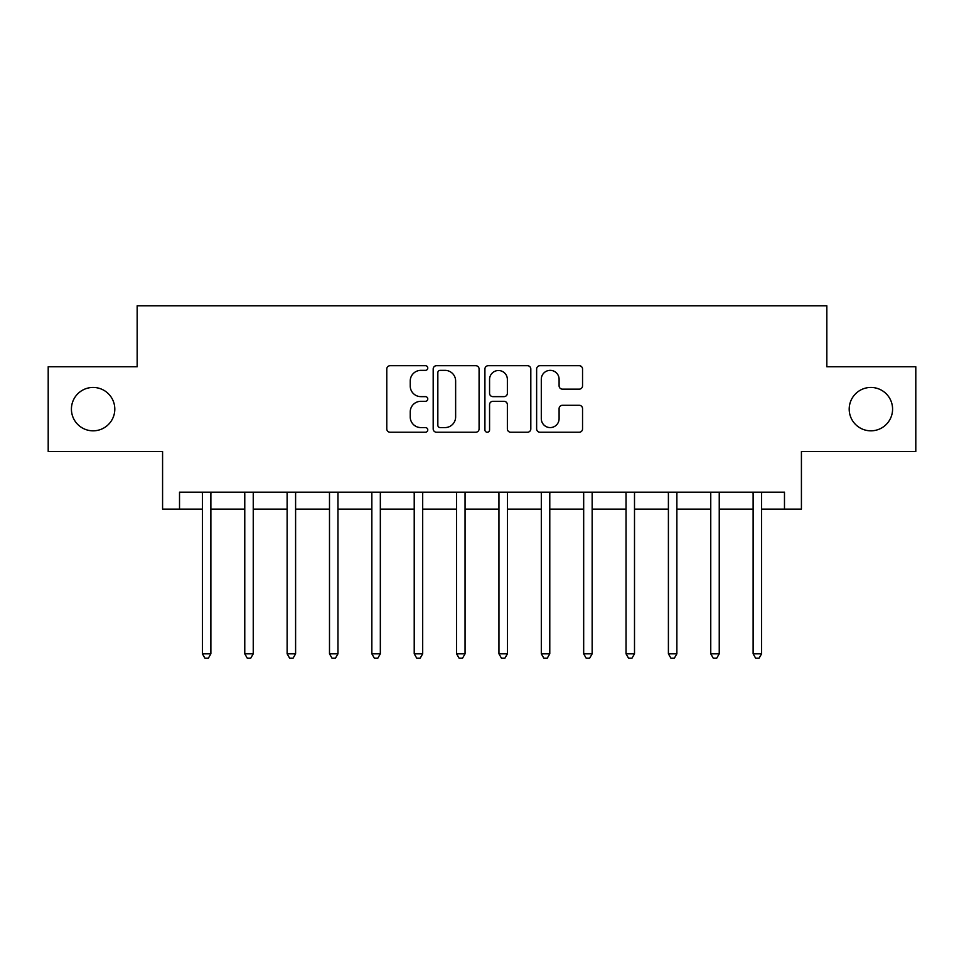<?xml version="1.0" encoding="UTF-8"?>
<svg xmlns="http://www.w3.org/2000/svg" width="964" height="964" viewBox="0 0 964 964"><rect width="100%" height="100%" fill="white"/><g stroke="black" fill="none" stroke-linecap="round" stroke-linejoin="round"><path stroke-width="1.45" d="M427.775 368.031A2.326 2.326 0 0 0 425.449 365.705L390.107 365.705A3.326 3.326 0 0 0 386.781 369.031L386.781 428.908A3.326 3.326 0 0 0 390.107 432.233L425.449 432.233A2.326 2.326 0 0 0 427.775 429.908A2.326 2.326 0 0 0 425.449 427.582L420.87 427.582A10.64 10.64 0 0 1 410.23 416.93L410.23 411.941A10.64 10.64 0 0 1 420.87 401.301L425.449 401.301A2.326 2.326 0 0 0 427.775 398.963A2.326 2.326 0 0 0 425.449 396.638L420.87 396.638A10.64 10.64 0 0 1 410.23 385.998L410.23 381.009A10.64 10.64 0 0 1 420.87 370.357L425.449 370.357A2.326 2.326 0 0 0 427.775 368.031M849.2 409.134A21.69 21.69 0 0 0 870.89 430.824A21.69 21.69 0 0 0 892.58 409.134A21.69 21.69 0 0 0 870.89 387.444A21.69 21.69 0 0 0 849.2 409.134M71.42 409.134A21.69 21.69 0 0 0 93.11 430.824A21.69 21.69 0 0 0 114.8 409.134A21.69 21.69 0 0 0 93.11 387.444A21.69 21.69 0 0 0 71.42 409.134M579.219 389.155A3.326 3.326 0 0 0 582.545 385.829L582.545 369.031A3.326 3.326 0 0 0 579.219 365.705L539.961 365.705A3.326 3.326 0 0 0 536.635 369.031L536.635 428.908A3.326 3.326 0 0 0 539.961 432.233L579.219 432.233A3.326 3.326 0 0 0 582.545 428.908L582.545 408.616A3.326 3.326 0 0 0 579.219 405.29L562.422 405.29A3.326 3.326 0 0 0 559.096 408.616L559.096 418.677A8.893 8.893 0 0 1 550.191 427.582A8.893 8.893 0 0 1 541.298 418.677L541.298 379.262A8.893 8.893 0 0 1 550.191 370.357A8.893 8.893 0 0 1 559.096 379.262L559.096 385.829A3.326 3.326 0 0 0 562.422 389.155L579.219 389.155M179.521 509.113L179.521 492.17L784.479 492.17L784.479 509.113L801.421 509.113L801.421 451.501L915.8 451.501L915.8 366.766L826.835 366.766L826.835 305.769L137.165 305.769L137.165 366.766L48.2 366.766L48.2 451.501L162.579 451.501L162.579 509.113L202.404 509.113M479.084 369.031A3.326 3.326 0 0 0 475.758 365.705L436.511 365.705A3.326 3.326 0 0 0 433.185 369.031L433.185 428.908A3.326 3.326 0 0 0 436.511 432.233L475.758 432.233A3.326 3.326 0 0 0 479.084 428.908L479.084 369.031M488.242 365.705L527.489 365.705A3.326 3.326 0 0 1 530.815 369.031L530.815 428.908A3.326 3.326 0 0 1 527.489 432.233L510.691 432.233A3.326 3.326 0 0 1 507.365 428.908L507.365 404.627A3.326 3.326 0 0 0 504.039 401.301L492.893 401.301A3.326 3.326 0 0 0 489.567 404.627L489.567 429.908A2.326 2.326 0 0 1 487.242 432.233A2.326 2.326 0 0 1 484.916 429.908L484.916 369.031A3.326 3.326 0 0 1 488.242 365.705M210.875 509.113L244.772 509.113M253.243 509.113L287.127 509.113M295.599 509.113L329.495 509.113M337.966 509.113L371.851 509.113M380.334 509.113L414.219 509.113M422.69 509.113L456.587 509.113M465.058 509.113L498.942 509.113M507.413 509.113L541.31 509.113M549.781 509.113L583.678 509.113M592.149 509.113L626.034 509.113M634.505 509.113L668.401 509.113M676.873 509.113L710.757 509.113M719.24 509.113L753.125 509.113M761.596 509.113L784.479 509.113M440.162 370.357A2.326 2.326 0 0 0 437.837 372.682L437.837 425.245A2.326 2.326 0 0 0 440.162 427.582L444.994 427.582A10.64 10.64 0 0 0 455.635 416.93L455.635 381.009A10.64 10.64 0 0 0 444.994 370.357L440.162 370.357M507.365 379.418A8.893 8.893 0 0 0 498.472 370.525A8.893 8.893 0 0 0 489.567 379.418L489.567 393.312A3.326 3.326 0 0 0 492.893 396.638L504.039 396.638A3.326 3.326 0 0 0 507.365 393.312L507.365 379.418M211.297 492.17L211.116 492.592A3.386 3.386 0 0 0 210.875 493.857L210.875 653.821L202.404 653.821L202.404 493.857A3.386 3.386 0 0 0 202.163 492.592L201.982 492.17M210.875 653.821L208.332 658.231L204.946 658.231L202.404 653.821M253.653 492.17L253.484 492.592A3.386 3.386 0 0 0 253.243 493.857L253.243 653.821L244.772 653.821L244.772 493.857A3.386 3.386 0 0 0 244.519 492.592L244.35 492.17M253.243 653.821L250.7 658.231L247.302 658.231L244.76 653.821M296.02 492.17L295.852 492.592A3.386 3.386 0 0 0 295.599 493.857L295.599 653.821L287.127 653.821L287.127 493.857A3.386 3.386 0 0 0 286.886 492.592L286.706 492.17M295.599 653.821L293.056 658.231L289.67 658.231L287.127 653.821M338.388 492.17L338.207 492.592A3.386 3.386 0 0 0 337.966 493.857L337.966 653.821L329.495 653.821L329.495 493.857A3.386 3.386 0 0 0 329.242 492.592L329.073 492.17M337.966 653.821L335.424 658.231L332.038 658.231L329.495 653.821M380.744 492.17L380.575 492.592A3.386 3.386 0 0 0 380.334 493.857L380.334 653.821L371.851 653.821L371.851 493.857A3.386 3.386 0 0 0 371.61 492.592L371.441 492.17M380.322 653.821L377.792 658.231L374.394 658.231L371.851 653.821M423.112 492.17L422.931 492.592A3.386 3.386 0 0 0 422.69 493.857L422.69 653.821L414.219 653.821L414.219 493.857A3.386 3.386 0 0 0 413.978 492.592L413.797 492.17M422.69 653.821L420.147 658.231L416.761 658.231L414.219 653.821M465.467 492.17L465.299 492.592A3.386 3.386 0 0 0 465.058 493.857L465.058 653.821L456.587 653.821L456.587 493.857A3.386 3.386 0 0 0 456.334 492.592L456.165 492.17M465.058 653.821L462.515 658.231L459.129 658.231L456.587 653.821M507.835 492.17L507.667 492.592A3.386 3.386 0 0 0 507.413 493.857L507.413 653.821L498.942 653.821L498.942 493.857A3.386 3.386 0 0 0 498.701 492.592L498.533 492.17M507.413 653.821L504.871 658.231L501.485 658.231L498.942 653.821M550.203 492.17L550.022 492.592A3.386 3.386 0 0 0 549.781 493.857L549.781 653.821L541.31 653.821L541.31 493.857A3.386 3.386 0 0 0 541.069 492.592L540.888 492.17M549.781 653.821L547.239 658.231L543.853 658.231L541.31 653.821M592.559 492.17L592.39 492.592A3.386 3.386 0 0 0 592.149 493.857L592.149 653.821L583.678 653.821L583.678 493.857A3.386 3.386 0 0 0 583.425 492.592L583.256 492.17M592.149 653.821L589.607 658.231L586.208 658.231L583.666 653.821M634.927 492.17L634.758 492.592A3.386 3.386 0 0 0 634.505 493.857L634.505 653.821L626.034 653.821L626.034 493.857A3.386 3.386 0 0 0 625.793 492.592L625.612 492.17M634.505 653.821L631.962 658.231L628.576 658.231L626.034 653.821M677.294 492.17L677.114 492.592A3.386 3.386 0 0 0 676.873 493.857L676.873 653.821L668.401 653.821L668.401 493.857A3.386 3.386 0 0 0 668.148 492.592L667.98 492.17M676.873 653.821L674.33 658.231L670.944 658.231L668.401 653.821M719.65 492.17L719.481 492.592A3.386 3.386 0 0 0 719.24 493.857L719.24 653.821L710.757 653.821L710.757 493.857A3.386 3.386 0 0 0 710.516 492.592L710.348 492.17M719.228 653.821L716.698 658.231L713.3 658.231L710.757 653.821M762.018 492.17L761.837 492.592A3.386 3.386 0 0 0 761.596 493.857L761.596 653.821L753.125 653.821L753.125 493.857A3.386 3.386 0 0 0 752.884 492.592L752.703 492.17M761.596 653.821L759.054 658.231L755.668 658.231L753.125 653.821"/></g></svg>
